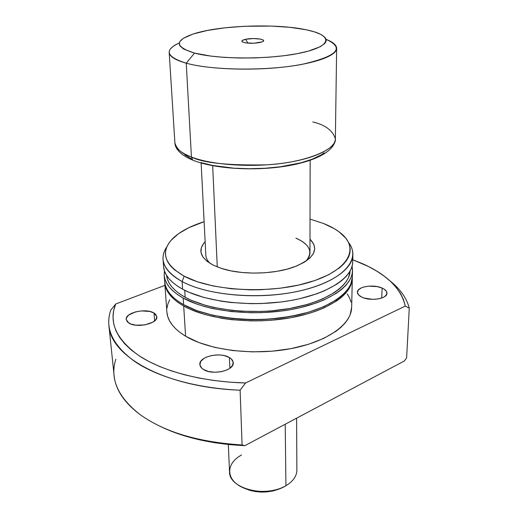 <?xml version="1.0" encoding="UTF-8"?>
<svg xmlns="http://www.w3.org/2000/svg" width="518" height="518" viewBox="0 0 518 518"><rect width="100%" height="100%" fill="white"/><g stroke="black" fill="none" stroke-linecap="round" stroke-linejoin="round"><path stroke-width="0.78" d="M245.655 39.271L247.915 43.136L245.655 39.271L253.49 38.533L260.871 39.167L262.976 39.912L263.532 40.805L262.432 41.725L259.829 42.521C253.451 43.583 247.934 43.512 243.279 42.308C240.799 41.239 241.589 40.229 245.655 39.271C254.111 37.354 268.356 39.523 262.153 41.848L254.014 43.214L245.94 42.91L243.182 42.269L241.893 41.421L242.249 40.495L245.655 39.271M212.678 165.708L217.262 266.932L212.678 165.708M312.82 121.976C325.246 124.87 332.763 130.497 335.373 138.856C337.237 149.061 306.229 162.542 267.081 164.828C228.354 165.598 203.14 163.008 191.44 157.051L192.761 160.146L194.917 160.981L192.761 160.146L191.44 157.051C211.525 164.828 249.702 167.638 281.915 163.351C314.186 159.091 335.437 148.685 335.373 138.856C334.965 151.832 313.112 162.367 281.805 166.751C250.311 171.095 213.183 168.447 192.754 160.146C179.034 154.396 174.942 147.656 174.89 142.78C175.272 148.083 180.788 152.842 191.44 157.051L186.24 63.19L191.44 157.051C182.103 153.937 176.586 149.178 174.89 142.78L169.198 52.454C169.14 49.113 172.507 45.947 179.319 42.962L179.345 44.535L180.089 46.089L183.748 49.1L194.535 53.101L186.24 63.19C211.739 70.403 265.993 71.128 301.424 64.485C337.199 56.41 345.415 48.044 326.075 39.374C333.016 42.029 336.538 45.021 336.642 48.362C336.758 55.814 314.588 63.895 280.788 67.372C247.06 70.875 207.103 68.985 186.24 63.19L194.535 53.101L210.981 56.112L224.411 57.394L239.148 58.01L254.519 57.925L269.807 57.135L284.298 55.685L297.338 53.645L308.365 51.127L320.234 46.717L324.656 43.551L325.783 41.958L326.185 40.372L325.88 38.811L324.87 37.29L320.875 34.428L314.445 31.87L305.885 29.707L309.894 30.607C333.119 36.137 331.384 46.49 300.647 52.985C270.221 59.564 218.531 59.551 194.535 53.101C174.19 46.691 174.359 40.132 195.053 33.417C221.594 25.24 276.418 23.439 305.885 29.707L289.834 27.318L271.108 26.075L244.373 26.288L224.825 27.836L207.258 30.478L193.026 34.046L183.366 38.313L179.992 41.395L179.319 42.962C163.889 50.117 166.194 56.863 186.24 63.19C175.181 60.062 169.496 56.481 169.198 52.454M184.829 154.817L191.498 158.955M200.9 162.561L212.71 165.469L233.871 168.175L249.359 168.739L265.132 168.253L280.432 166.757L300.997 162.781L312.237 159.181L320.972 155.031L324.3 152.81M213.293 265.171C200.175 257.958 197.455 250.149 205.141 241.744L203.684 243.389L201.275 247.882L200.99 252.486L202.926 257.025L207.064 261.318L213.293 265.171L221.406 268.415L231.106 270.895L241.971 272.487L253.548 273.115L265.313 272.733L276.748 271.367L287.335 269.088L296.626 265.999L304.247 262.25L309.906 258.022L313.429 253.496L314.73 248.86L313.83 244.302L309.991 239.18C319.528 249.216 314.335 258.437 294.418 266.848C274.579 274.385 242.23 275.175 222.047 268.615L213.293 265.171M210.425 263.617C207.517 260.955 205.983 258.165 205.827 255.251L201.133 163.008M128.82 323.044L126.198 319.502C124.929 312.639 146.141 307.815 154.027 313.04L154.649 320.895L154.027 313.04L149.734 311.435L141.272 310.917L135.496 311.901L128.723 315.035L126.463 317.787L126.178 319.211L127.376 321.892L130.769 324.003L135.845 325.194L144.846 324.896L152.674 322.254L155.866 319.632L156.85 316.783L155.51 314.154L154.027 313.04L156.85 316.751C158.204 323.523 136.571 328.47 128.82 323.044M203.412 369.438C201.185 368.013 200 366.368 199.864 364.491C198.782 356.546 220.338 351.618 229.448 357.582L229.888 368.266L229.448 357.582L224.482 355.652L221.503 355.128L218.35 354.908L211.953 355.445L206.229 357.187L203.891 358.437L200.706 361.48L199.903 364.86L201.644 368.058L203.412 369.438L208.424 371.458L214.724 372.254L221.309 371.691L227.143 369.858L229.48 368.551L232.556 365.43L233.165 362.043L231.261 358.903L229.448 357.582C231.857 359.032 233.126 360.755 233.249 362.755C234.401 370.603 212.367 375.641 203.412 369.438M362.011 297.222C358.968 295.784 357.433 294.107 357.414 292.197C357.07 286.648 373.452 283.955 382.122 288.066L381.734 298.031L382.122 288.066L377.246 286.603L368.797 286.137L363.61 287.043L361.454 287.827L358.404 289.912L357.414 292.43L358.67 294.995L362.011 297.222L364.322 298.096L372.701 299.346L378.386 298.892L383.087 297.481L384.835 296.477L386.791 294.075L386.506 291.479L384.052 289.076L382.122 288.066C385.327 289.517 386.933 291.239 386.946 293.24C387.328 298.756 370.577 301.476 362.011 297.222M166.906 312.309L167.735 316.55L169.49 320.752L172.164 324.864L175.751 328.839L180.245 332.64L185.606 336.221C208.495 350.071 252.48 355.73 289.711 348.873C327.02 342.061 351.495 324.385 351.638 307.472L352.331 278.257C352.214 294.425 327.37 311.389 289.445 317.968C251.593 324.598 206.876 319.23 183.683 305.996L185.606 336.221L198.763 342.515L214.73 347.39L232.828 350.576L252.214 351.877L271.944 351.21L291.058 348.62L308.631 344.243L323.86 338.338L336.111 331.209L340.974 327.305L344.949 323.232L348.005 319.049L350.136 314.789L351.638 307.433M164.756 282.854L166.88 311.985C167.554 320.869 173.795 328.943 185.606 336.221L183.683 305.996L189.957 309.155L204.811 314.517L222.209 318.382L231.624 319.684L251.321 320.901L261.37 320.804L271.38 320.241L290.812 317.728L308.676 313.513L316.751 310.832L324.145 307.828L336.59 300.984L341.524 297.241L345.558 293.337L348.653 289.329L350.815 285.25L352.331 278.257M219.25 316.543C246.154 321.277 272.921 320.623 299.553 314.575L280.614 318.033L261.292 319.58L241.835 319.308L232.355 318.492L219.25 316.537M164.206 275.213L164.666 281.572C165.313 290.041 171.62 297.746 183.599 304.681C206.805 317.884 251.554 323.238 289.433 316.621C327.382 310.055 352.24 293.117 352.363 276.981L352.512 270.597C352.402 286.564 327.46 303.341 289.374 309.855C251.359 316.42 206.455 311.137 183.178 298.07L183.599 304.681L183.178 298.07L177.726 294.697L173.161 291.11L169.522 287.354L166.815 283.469L165.054 279.506L164.225 275.505L164.42 270.869L166.194 274.793L168.907 278.619L172.559 282.323L177.137 285.858L182.608 289.18C205.976 302.059 251.094 307.258 289.29 300.764C327.564 294.315 352.609 277.758 352.719 262.017L352.894 254.668C352.79 270.215 327.654 286.584 289.225 292.968C250.874 299.398 205.568 294.276 182.122 281.565L182.608 289.18L182.122 281.565C208.78 296.186 263.973 300.239 304.215 289.853C344.645 279.584 361.383 258.476 348.459 242.398C351.476 246.303 352.952 250.388 352.894 254.668M163.604 266.938L164.426 270.888L164.206 275.2C164.841 283.586 171.167 291.207 183.178 298.07L196.568 304.001L204.39 306.481L212.846 308.592L231.306 311.571L251.088 312.768L261.176 312.671L281.132 311.085L290.747 309.615L299.967 307.731L316.796 302.797L324.223 299.825L336.713 293.058L341.673 289.355L345.713 285.502L348.828 281.539L350.99 277.506L352.214 273.459L352.505 269.431L352.085 266.278L352.512 270.597M185.166 297.287C207.77 309.913 251.088 315.061 287.963 308.825C324.903 302.635 349.482 286.532 350.116 271.024L348.62 277.279L346.49 281.196L343.44 285.055L339.484 288.811L334.641 292.411L322.461 298.983L315.222 301.871L307.323 304.448L289.86 308.495L270.882 310.917L261.098 311.467L241.556 311.201L232.038 310.399L214.076 307.504L205.84 305.458L191.31 300.31L185.166 297.287L184.725 290.287L185.166 297.287C173.672 290.76 167.495 283.501 166.621 275.505L167.424 279.228L169.159 283.087L171.814 286.862L175.382 290.52L179.837 294.01L185.166 297.287M184.155 276.178L182.122 281.565L184.155 276.178L174.326 269.677L170.746 266.161L168.085 262.522L166.349 258.812L165.527 255.057L165.611 251.301L166.569 247.585L168.382 243.933L171.005 240.384L178.516 233.702L188.694 227.745L204.118 221.698C190.035 226.152 179.468 231.87 172.423 238.843C160.185 251.916 164.096 264.361 184.155 276.178C211.214 290.857 268.201 294.218 307.446 282.854C346.911 271.626 359.602 249.954 342.527 234.686C337.833 230.393 331.514 226.664 323.569 223.504L334.466 228.781L338.979 231.766L345.882 238.306L348.167 241.815L349.624 245.448L350.213 249.164L349.909 252.946L348.692 256.74L346.548 260.522L343.486 264.238L339.504 267.851L328.898 274.611L315.08 280.458L298.575 285.088L280.121 288.248L260.58 289.756L250.699 289.86L231.326 288.759L213.241 285.988L197.293 281.714L184.155 276.178M160.023 426.282C183.372 437.6 211.648 444.062 244.852 445.661L242.081 444.968C198.588 442.191 164.653 432.116 140.281 414.743C164.653 432.116 198.588 442.191 242.081 444.968L240.112 390.203L245.564 382.977L405.264 306.099L409.285 308.145L405.264 306.099C401.236 288.565 386.784 274.346 361.907 263.422L352.771 259.732L368.661 266.621L376.91 271.218L384.291 276.217L390.727 281.585L396.121 287.296L400.395 293.311L403.47 299.598L405.264 306.099L245.564 382.977L229.558 382.148L213.966 380.497L198.99 378.056L184.816 374.864L171.613 370.979L159.544 366.472L148.718 361.409L139.238 355.872L131.183 349.941L124.585 343.693L119.483 337.218L115.864 330.594L113.72 323.892L113.015 317.184L113.688 310.541L115.695 304.014L110.807 310.075C104.461 328.263 112.678 345.571 135.451 361.998C158.637 377.428 197.287 388.338 240.112 390.203C165.08 387.483 110.127 356.209 108.897 325.433L114.109 375.673C115.488 389.633 124.21 402.661 140.281 414.743C117.813 397.215 109.654 378.71 115.812 359.246M162.108 427.285L173.737 432.18L186.428 436.421L200.052 439.944L214.452 442.683L229.448 444.606L244.852 445.661L242.081 444.968L240.112 390.203L245.564 382.977C202.298 381.831 162.697 371.244 139.238 355.872C116.213 339.445 108.366 322.164 115.695 304.014L164.938 285.34L115.695 304.014L110.807 310.075C109.02 315.106 108.385 320.228 108.897 325.433M169.729 299.754L167.929 303.872L166.977 308.068M351.029 302.033L349.559 297.928L347.261 293.959M409.285 308.145C406.643 298.044 400.155 288.908 389.814 280.743C400.155 288.908 406.643 298.044 409.285 308.145L406.611 357.886L404.461 360.91L406.611 357.886L409.285 308.145M244.852 445.661L404.461 360.91L244.852 445.661M310.029 219.108L323.569 223.504L310.029 219.108M166.874 246.833C158.566 259.214 163.649 270.791 182.122 281.565C170.027 274.89 163.669 267.469 163.047 259.304C162.775 255.037 164.051 250.88 166.874 246.833M163.047 259.304L163.578 266.64C164.212 274.909 170.551 282.42 182.608 289.18L188.934 292.256L203.911 297.474L221.458 301.223L230.95 302.48L250.829 303.658L260.962 303.554L281.009 301.981L290.676 300.524L299.935 298.659L316.848 293.784L324.307 290.851L336.855 284.175L341.835 280.516L345.894 276.716L349.015 272.805L351.191 268.836L352.415 264.84L352.719 261.978M164.692 281.876L165.52 285.923L167.275 289.931L169.975 293.848L173.608 297.649L178.16 301.269L183.599 304.681L196.95 310.677L213.176 315.313L231.572 318.337L251.282 319.554L261.337 319.457L271.354 318.887L290.799 316.381L308.676 312.173L324.158 306.501L336.609 299.669L341.55 295.933L345.584 292.035L348.685 288.034L350.841 283.968L352.363 276.942M183.683 305.996L178.25 302.583L173.698 298.951L170.066 295.143L167.372 291.213L165.611 287.199L164.756 282.841C165.404 291.33 171.711 299.048 183.683 305.996M295.927 238.17C305.018 242.1 309.699 246.944 309.965 252.706C309.952 255.627 308.56 258.482 305.782 261.286C313.409 252.337 310.127 244.632 295.927 238.17M228.328 444.489L229.519 471.743C228.716 488.591 266.135 498.316 285.93 485.722L285.217 424.229L285.93 485.722C293.117 481.351 296.762 476.139 296.872 470.091L296.6 418.181M283.637 486.881C270.849 493.278 257.757 493.732 244.347 488.254L249.527 490.255L255.206 491.537L261.221 492.081L267.32 491.86L273.251 490.889L278.762 489.199L282.873 487.308M285.93 485.722C272.39 493.784 249.009 493.13 237.341 484.44C225.466 475.867 227.972 462.14 241.492 455.037M310.146 160.347L309.965 252.706M336.642 48.362L335.373 138.856"/></g></svg>
